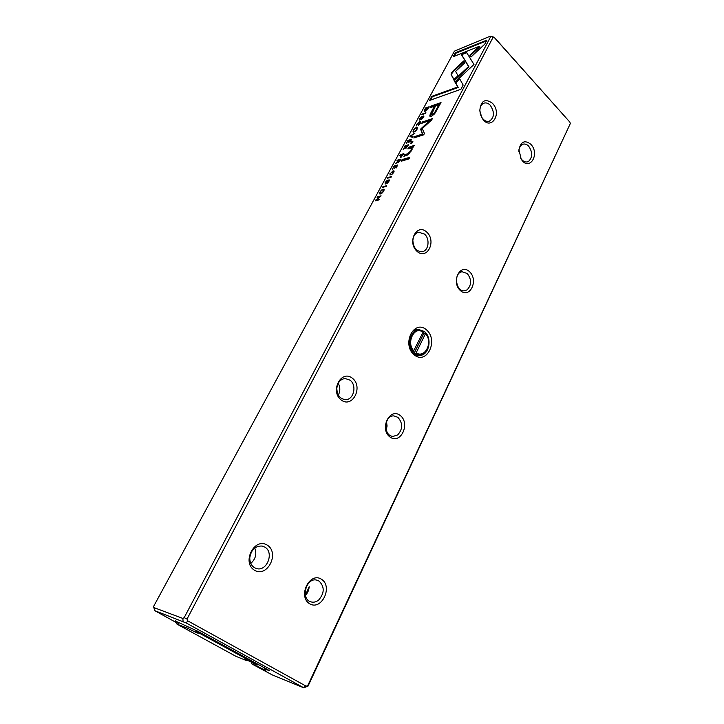 <?xml version="1.0" encoding="UTF-8"?>
<svg xmlns="http://www.w3.org/2000/svg" width="724" height="724" viewBox="0 0 724 724"><rect width="100%" height="100%" fill="white"/><g stroke="black" fill="none" stroke-linecap="round" stroke-linejoin="round"><path stroke-width="1.09" d="M186.267 626.233L187.154 628.088L176.991 624.133L235.87 656.288L246.649 660.641L244.848 658.94M246.649 660.641L247.156 660.098M244.793 659.057L257.409 664.985L197.308 632.043L195.842 631.473L198.141 633.292M195.842 631.473L196.023 630.351M198.05 633.464L197.2 632.541M197.009 632.903L187.154 628.088M176.222 622.504L176.991 624.133M197.308 632.043L197.462 631.093M258.739 664.722L257.409 664.985M423.259 331.791L413.368 351.412C406.924 344.886 410.418 330.361 418.409 330.207L423.259 331.791C414.318 325.601 405.82 342.724 413.884 350.977M425.486 333.683L416.137 352.859C425.187 358.805 433.332 341.837 425.486 333.683L422.916 332.506M418.409 330.207L414.246 330.569M415.875 354.642L420.047 354.434L415.63 353.285L416.137 352.859M425.368 333.302C431.785 339.927 428.174 354.461 420.047 354.434M413.015 352.615L414.092 353.366L415.63 353.285M413.368 351.412L412.01 351.484M423.83 333.42L414.092 353.366M420.101 118.492L421.784 116.455L419.658 118.664L419.296 120.075L419.793 120.103L423.287 116.645L421.658 119.342L423.44 117.424L423.812 115.985L422.354 116.727L420.11 119.451L420.101 118.492M409.82 157.289L402.101 159.57L401.214 161.208L408.933 158.936L409.82 157.289M413.304 130.401L412.979 131.985C414.273 132.311 415.648 131.37 417.105 129.162L417.44 127.578C416.137 127.261 414.762 128.202 413.304 130.401L413.549 130.646M453.957 80.12L454.971 82.129L473.976 64.472L466.392 52.164L461.188 54.228L468.573 66.527L453.957 80.12L454.419 80.608L469.034 67.015L461.641 54.707L466.718 52.698M414.2 145.443L408.743 147.234L407.856 148.882L411.531 148.049L410.897 150.655L407.757 153.75L404.743 154.655L403.874 156.275L407.042 155.334L411.404 150.827L412.336 147.461L413.323 147.072L414.2 145.443M385.584 182.339L387.313 180.24L385.141 182.475L385.204 184.104L388.743 180.593L387.041 183.462L388.869 181.507L389.277 179.896L385.539 183.407L385.584 182.339M411.621 139.252L407.938 140.42L406.264 143.524L408.028 140.936L409.268 140.537L408.463 142.709L409.703 140.402L410.825 140.049L409.965 142.32L411.621 139.252M410.363 135.931L409.974 136.655L412.662 137.316L413.051 136.601L410.725 136.139L414.97 133.044L410.363 135.931L410.942 136.347M434.608 113.84L441.016 102.582L430.898 106.111L430.011 107.767L434.427 106.229L431.658 111.396C430.128 114.166 429.567 115.822 429.975 116.347L431.395 116.347L434.608 113.84M453.152 70.825L451.45 72.97L451.115 74.626L453.83 79.577L458.011 75.676L455.613 71.405L464.862 62.753L463.758 60.907L453.152 70.825L453.613 71.314L464.111 61.486M416.508 124.492L416.599 125.913L416.933 124.347L419.115 122.528L420.056 122.519L418.336 125.324L420.282 123.279L420.563 121.849L419.477 121.849L416.752 124.736M379.937 192.095L379.584 193.887C380.878 194.267 382.245 193.344 383.693 191.109L384.046 189.317C382.752 188.937 381.376 189.86 379.937 192.095L380.191 192.322M490.763 36.49L490.229 36.2L454.446 51.142L153.696 606.269L153.814 607.545L182.864 618.459L184.186 617.653L490.763 36.49L493.125 37.25L187.027 619.038L187.715 620.821L306.143 686.162L307.709 685.728L570.304 123.587L569.897 122.157L494.266 37.485L493.125 37.25M460.917 89.278L463.161 85.043L459.514 78.536L455.296 82.445L457.767 86.98L431.803 96.337L429.576 100.446L460.917 89.278M427.205 109.876L429.16 106.727L425.468 108.021L424.192 111.243L427.205 109.876M401.024 157.325L403.856 153.642L400.191 154.746L399.829 155.416L401.431 154.936L400.544 157.298L401.223 156.728M398.073 162.864L400.888 159.135L397.232 160.221L396.87 160.891L398.517 160.402L398.064 161.244L395.313 163.769L397.711 162.194L398.073 162.864M387.865 177.543L387.494 178.222L391.141 177.208L391.512 176.529L387.865 177.543L388.336 177.986M420.608 129.116L422.354 134.103L414.544 136.601L413.811 137.958L423.703 134.818L424.436 133.442L422.264 128.582L431.631 120.003L432.364 118.636L422.436 121.949L421.712 123.288L429.558 120.682L420.608 129.116M382.906 186.702L382.534 187.389L386.173 186.412L386.544 185.724L382.906 186.702L383.394 187.154M422.228 114.012L421.875 114.654L425.567 113.387L425.92 112.745L422.228 114.012L422.608 114.401M405.892 148.375L408.689 144.682L405.024 145.823L404.662 146.483L406.318 145.967L405.865 146.8L403.123 149.316L405.521 147.732L405.892 148.375M381.086 195.842L377.457 196.774L377.113 197.417L380.191 196.629L375.258 200.847L378.887 199.933L379.222 199.299L376.263 200.05L381.086 195.842M412.924 141.28L411.757 141.642L410.752 143.515L411.911 143.153L412.924 141.28M484.754 44.173L486.917 40.082L455.387 52.734L453.26 56.671L479.388 46.282L469.804 55.232L470.935 57.069L484.754 44.173M397.748 164.972L394.082 166.031L392.363 169.217L394.155 166.583L395.404 166.221L394.562 168.457L395.829 166.095L396.942 165.769L396.046 168.113L397.748 164.972M389.992 173.507L390.028 175.072L390.408 173.389L392.616 171.588L393.512 171.615L391.747 174.575L393.729 172.511L394.019 170.918L392.996 170.864L390.245 173.742M570.304 123.587L308.053 686.099L303.772 687.8L186.258 622.993L154.827 610.685L176.303 622.549L178.276 623.31L175.362 620.857M178.276 623.31L179.009 622.694M175.28 621.002L197.824 631.283L269.753 670.768L264.179 668.84L265.789 670.27M250.766 563.435C255.617 559.1 256.948 553.951 254.758 547.968M338.343 395.069C340.325 391.096 340.289 387.159 338.235 383.24M413.458 244.893L412.879 241.753M385.973 429.251L387.078 426.002L386.498 421.658M264.179 668.84L264.396 667.818M265.681 670.496L264.948 669.519M252.984 662.949L253.825 664.641L251.907 663.953L272.115 674.84L303.772 687.8M264.731 669.971L253.825 664.641M426.409 329.782C438.862 340.19 426.816 365.376 414.182 354.851C401.34 344.298 414.001 318.85 426.409 329.782M321.429 579.209C333.284 586.449 321.61 611.092 309.619 603.762C297.437 596.467 309.637 571.517 321.429 579.209M400.245 415.495C410.743 423.477 400.526 445.052 389.91 436.952C379.132 428.889 389.793 407.096 400.245 415.495M469.478 271.645C478.872 280.152 469.849 299.202 460.373 290.568C450.762 281.971 460.147 262.776 469.478 271.645M267.265 545.154C279.98 552.928 267.355 578.123 254.468 570.25C241.382 562.412 254.604 536.9 267.265 545.154M352.353 378.181C363.575 386.725 352.561 408.68 341.221 400.028C329.692 391.394 341.176 369.222 352.353 378.181M426.78 232.123C436.771 241.183 427.088 260.495 417.006 251.309C406.761 242.142 416.843 222.684 426.78 232.123M530.801 144.266C540.538 154.194 529.054 172.176 521.171 159.072L518.936 149.723C520.818 141.506 524.773 139.687 530.801 144.266M492.438 103.279C503.044 114.193 489.895 132.211 481.813 117.569L479.777 110.6C480.926 100.582 485.143 98.138 492.438 103.279M490.229 36.2L494.166 37.214L569.897 122.157M480.609 114.854L481.551 116.953C483.75 120.501 486.32 121.931 489.279 121.261C494.465 117.614 494.791 112.283 490.257 105.252C488.257 103.215 486.175 102.509 484.012 103.134C481.505 104.12 480.13 106.446 479.876 110.093L480.229 113.559M520.384 157.615L520.764 158.275C522.683 161.162 524.891 162.357 527.38 161.877L528.574 161.38C532.683 157.244 532.71 152.158 528.656 146.148C526.909 144.366 525.081 143.705 523.162 144.157C520.746 144.972 519.334 147.135 518.936 150.628L518.9 151.407M412.861 240.468C413.422 247.852 416.535 251.59 422.219 251.69C428.662 250.929 430.21 238.911 424.526 234.105L418.626 232.196C415.196 233.155 413.277 235.915 412.861 240.468M336.823 388.417C337.094 395.159 339.963 398.888 345.42 399.63C353.746 400.11 357.222 385.186 350.009 380.163L345.212 378.525C340.343 379.159 337.547 382.453 336.823 388.417M249.78 557.761C249.78 563.426 252.033 567.028 256.54 568.566C266.984 571.833 274.414 552.385 264.848 547.109L262.314 546.068C255.4 545.67 251.219 549.561 249.78 557.761M467.107 289.844C471.704 284.939 471.758 279.5 467.261 273.536L462.202 271.762C453.17 272.586 455.767 292.369 464.681 290.767L467.107 289.844M387.078 426.002L386.2 430.065M397.684 434.916C402.879 429.079 402.96 423.232 397.938 417.377L393.947 415.902C383.756 415.133 383.005 436.382 393.241 436.355L397.684 434.916M305.41 595.381C307.682 593.028 308.931 590.141 309.166 586.721L305.374 595.209L308.904 587.915M318.669 600.042C324.578 593.056 324.705 586.73 319.049 581.064L316.994 580.186C306.198 576.82 300.053 599.345 311.139 601.934C313.754 602.603 316.261 601.97 318.669 600.042M418.219 330.225L416.191 329.637M417.92 355.303L419.857 354.443M424.391 331.483L418.01 329.266C405.159 329.637 406.997 356.769 419.775 355.421C429.232 355.484 432.59 337.8 424.391 331.483M184.186 617.653L187.027 619.038M154.827 610.685L153.814 607.545M182.864 618.459L183.082 621.436M186.258 622.993L187.715 620.821M306.143 686.162L303.365 687.393M251.708 663.781L251.128 662.044M379.955 194.032L380.145 193.163C381.177 193.444 382.227 192.792 383.295 191.208L383.503 190.023C382.48 189.742 381.43 190.394 380.362 191.978L380.145 193.163L381.159 193.733M383.005 189.914L384.173 189.634M430.472 100.129L432.264 96.808L458.229 87.477L455.758 82.934L459.849 79.142M455.758 82.934L455.296 82.445M458.229 87.477L457.767 86.98M432.264 96.808L431.803 96.337M424.572 111.378L424.798 110.636M425.413 111.161L424.762 110.6L425.531 110.582L428.409 107.505L425.558 108.5L424.762 110.6M403.304 154.665L401.883 154.791L401.105 156.61L401.594 156.809M401.105 156.61L403.069 154.438M398.137 162.846L397.711 162.194M400.327 160.194L398.969 160.266L398.155 162.149L398.634 162.366M398.155 162.149L400.064 159.941M416.59 125.913L416.834 125.243M419.703 122.41L420.662 122.184M453.957 79.45L451.568 75.106L451.912 73.459L453.613 71.314M451.568 75.106L451.115 74.626M430.898 107.46L431.368 106.591L440.59 103.378M430.318 116.519L434.898 106.709L434.427 106.229M438.925 104.663L439.396 105.152L436.735 110.12C435.504 112.754 434.228 114.274 432.934 114.682L432.101 114.7L431.631 114.22L432.463 114.202C433.757 113.795 435.024 112.265 436.264 109.641L438.925 104.663L435.595 105.822L431.631 114.22M431.368 106.591L430.898 106.111M414.698 137.678L422.843 134.583L421.087 129.596L430.038 121.161L429.558 120.682M421.024 130.148L420.544 129.668M422.843 134.583L422.354 134.103M415.024 137.071L414.544 136.601M422.608 122.99L431.947 119.415M422.916 122.419L422.436 121.949M421.703 128.881L421.223 128.401M410.725 136.139L412.861 136.945M405.956 148.357L405.521 147.732M408.119 145.732L406.761 145.823L405.965 147.669L406.445 147.886M405.965 147.669L407.865 145.488M385.177 184.113L385.385 183.453M388.797 180.638L389.349 180.33M380.227 196.657L380.715 196.53M377.928 197.209L377.457 196.774M376.218 200.458L375.711 199.996M376.724 200.476L376.263 200.05M408.743 148.61L409.232 147.714L413.748 146.293M409.232 147.714L408.743 147.234M412.101 149.379L411.531 148.049M404.752 156.013L405.232 155.126L409.739 153.37M405.232 155.126L404.743 154.655M411.639 143.234L412.517 142.031M412.237 142.112L411.757 141.642M455.115 81.993L454.419 80.608M461.641 54.707L461.188 54.228M469.034 67.015L468.573 66.527M413.35 132.13L413.558 131.334C414.562 131.524 415.621 130.854 416.707 129.288L416.906 128.248C415.884 128.021 414.825 128.691 413.739 130.257L413.531 131.297L414.345 131.877M416.581 128.139L417.54 127.904M454.156 56.318L455.83 53.214L486.465 40.942M455.83 53.214L455.387 52.734M471.025 56.979L470.256 55.73L479.84 46.779L479.388 46.282M470.256 55.73L469.804 55.232M402.101 160.945L402.589 160.04L409.422 158.031M402.589 160.04L402.101 159.57M394.544 166.466L394.082 166.031M419.721 120.121L419.938 119.514M423.35 116.709L423.857 116.428L423.377 115.958M390.064 175.009L390.299 174.348M392.996 171.507L394.146 171.244M385.919 428.997L386.842 427.097M419.947 122.32L419.477 121.849M432.128 111.867L431.658 111.396M432.934 114.682L432.463 114.202M436.735 110.12L436.264 109.641M389.349 180.285L388.888 179.851M412.861 146.592L412.381 146.121M408.246 154.221L407.757 153.75M468.727 66.499L468.265 66.011M393.494 171.335L392.996 170.864M481.551 116.953L481.813 117.569M479.885 111.252L479.777 110.6M520.764 158.275L521.171 159.072M518.936 150.628L518.936 149.723M383.503 190.023L383.992 190.475M385.774 183.815L385.304 183.38"/></g></svg>
